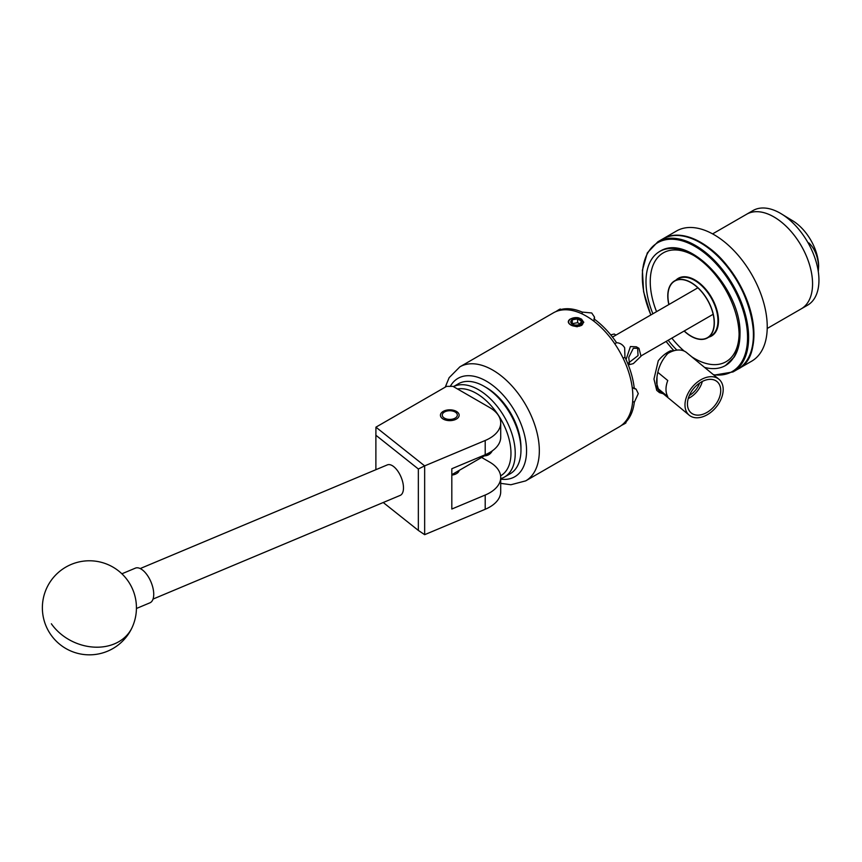 <?xml version="1.0" encoding="UTF-8"?>
<svg xmlns="http://www.w3.org/2000/svg" width="862" height="862" viewBox="0 0 862 862"><rect width="100%" height="100%" fill="white"/><g stroke="black" fill="none" stroke-linecap="round" stroke-linejoin="round"><path stroke-width="1.29" d="M456.407 411.411A9.353 5.398 0 0 0 446.214 410.237A9.353 5.398 0 0 0 440.439 415.225A9.353 5.398 0 0 0 443.176 419.051A9.353 5.398 0 0 0 453.369 420.225A9.353 5.398 0 0 0 459.144 415.225A9.353 5.398 0 0 0 456.407 411.411M500.714 422.908A37.616 21.722 0 0 0 489.691 407.554L452.981 386.359L446.602 386.359L375.929 427.164L424.654 465.879L485.209 440.482A37.616 21.722 0 0 0 500.714 422.908L500.714 437.163A37.616 21.722 180 0 1 485.209 454.737L451.817 468.734L451.817 509.033L485.209 495.036A37.616 21.722 0 0 0 500.714 477.462A37.616 21.722 0 0 0 489.691 462.107L481.632 457.453M500.714 477.462L500.714 491.717A37.616 21.722 180 0 1 485.209 509.28L424.654 534.677L418.35 530.421L418.35 468.993L375.886 435.245L375.886 469.693M451.817 475.113A9.45 5.463 0 0 0 459.187 470.404M375.886 435.245L375.929 427.164M418.35 468.993L424.654 465.879L424.654 534.677M383.234 502.514L418.35 530.421M387.06 465.027A16.55 7.941 67.2 0 1 387.35 464.887A16.55 7.941 67.2 0 1 400.938 476.772A16.55 7.941 67.2 0 1 400.442 495.284A16.55 7.941 67.2 0 1 400.151 495.413A16.55 7.941 67.2 0 1 399.849 495.531M136.422 608.486L149.945 602.818A18.813 9.029 -112.8 0 0 147.294 575.202A18.813 9.029 -112.8 0 0 135.388 568.133L121.876 573.801M453.477 386.639A51.914 29.976 60 0 1 503.246 415.031A51.914 29.976 60 0 1 507.567 474.779A51.914 29.976 60 0 1 504.475 477.052L510.229 473.734A51.914 29.976 -120 0 0 513.31 471.46A51.914 29.976 -120 0 0 520.971 449.975A51.914 29.976 -120 0 0 484.272 386.392A51.914 29.976 -120 0 0 458.315 383.816L453.444 386.629M500.606 475.813A48.908 28.23 -120 0 0 503.753 473.529A48.908 28.23 -120 0 0 501.803 420.915A48.908 28.23 -120 0 0 457.506 388.967M504.475 477.052A51.914 29.976 60 0 1 500.714 478.669M492.256 450.88A24.675 14.245 60 0 1 490.198 453.617A24.675 14.245 60 0 1 488.732 454.694A24.675 14.245 60 0 1 484.401 455.847M484.272 386.392L486.394 387.62A48.908 28.23 60 0 1 520.971 447.507L520.971 449.975M444.469 418.145A7.521 4.342 0 0 0 455.114 418.145A7.521 4.342 0 0 0 455.114 412.004L456.407 412.758L455.114 412.004A7.521 4.342 0 0 0 444.469 412.004A7.521 4.342 0 0 0 444.469 418.145M708.909 337.096A33.295 19.223 -120 0 0 711.592 335.975A33.295 19.223 -120 0 0 716.688 309.296A33.295 19.223 -120 0 0 694.944 279.956A33.295 19.223 -120 0 0 678.297 278.307A33.295 19.223 -120 0 0 675.991 280.075M712.605 233.882L746.643 214.239A54.618 31.528 60 0 1 801.046 245.411A54.618 31.528 60 0 1 801.251 308.833A54.618 31.538 60 0 1 800.766 309.113M663.126 238.731A75.156 43.391 60 0 1 663.212 238.677L676.519 230.994A75.156 43.391 60 0 1 751.384 273.9A75.156 43.391 60 0 1 751.675 361.178L738.368 368.85A75.156 43.391 60 0 1 738.281 368.904M663.212 238.677A75.156 43.391 60 0 1 738.087 281.583A75.156 43.391 60 0 1 738.368 368.85M787.599 218.248A37.616 21.722 60 0 1 791.973 220.338A37.616 21.722 60 0 1 818.631 266.38L818.631 266.38C817.79 256.025 814.515 248.191 808.782 242.868L808.793 244.129M791.973 220.338L780.239 213.194A54.618 31.538 60 0 1 815.991 261.326A54.618 31.538 60 0 1 807.64 305.148L767.212 328.476M818.297 271.605L818.631 266.38M746.158 214.519A54.618 31.538 60 0 1 746.632 214.229A54.618 31.538 60 0 1 773.861 216.879A54.618 31.538 60 0 1 809.612 265.011A54.618 31.538 60 0 1 801.251 308.833M746.632 214.229L753.022 210.543A54.618 31.538 60 0 1 780.239 213.194M704.092 413.825A20.311 13.587 129.5 0 0 719.21 398.061A20.311 13.587 129.5 0 0 716.721 381.338A20.311 13.587 129.5 0 0 704.092 380.648A20.311 13.587 129.5 0 0 689.158 395.938A20.311 13.587 129.5 0 0 690.882 412.672A20.311 13.587 129.5 0 0 704.092 413.825M688.264 398.503A19.427 12.995 129.5 0 0 702.314 381.457M689.341 395.507A16.475 11.023 129.5 0 0 699.578 383.094M657.911 372.406L667.781 380.541A23.328 15.602 129.5 0 0 667.781 396.628L656.995 387.728A23.328 15.602 -50.5 0 1 656.973 387.695M704.092 416.281A23.328 15.602 -50.5 0 1 689.255 415.236A23.328 15.602 -50.5 0 1 686.842 396.014A23.328 15.602 -50.5 0 1 704.092 378.192A23.328 15.602 -50.5 0 1 718.93 379.237A23.328 15.602 -50.5 0 1 721.332 398.459A23.328 15.602 -50.5 0 1 704.092 416.281M666.563 354.304A23.328 15.602 -50.5 0 1 671.724 351.502A23.328 15.602 -50.5 0 1 673.416 350.899L670.539 350.791C661.402 359.098 656.747 369.852 656.575 383.051L659.452 392.619L663.18 393.74M657.232 388.773L689.255 415.236M580.04 319.727A5.431 3.136 0 0 0 577.605 318.918A5.431 3.136 0 0 0 572.357 319.727A5.431 3.136 0 0 0 570.956 322.754A5.431 3.136 0 0 0 572.357 324.166A5.431 3.136 0 0 0 574.792 324.974A5.431 3.136 0 0 0 580.04 324.166A5.431 3.136 0 0 0 581.441 321.138A5.431 3.136 0 0 0 580.04 319.727M580.04 324.166L581.441 321.138L577.605 318.918L572.357 319.727L570.956 322.754L572.627 324.306M578.036 317.733A7.521 4.342 0 0 0 570.881 318.875A7.521 4.342 0 0 0 570.881 325.017A7.521 4.342 0 0 0 581.516 325.017A7.521 4.342 0 0 0 582.658 324.177L577.163 326.752L572.336 325.717L569.696 324.198C567.649 322.399 567.864 320.664 570.353 318.994L578.036 317.733L580.363 318.606L583.229 322.603L582.658 324.177M637.6 347.731L638.052 355.607L628.635 362.848M626.06 359.583L630.413 346.556L636.328 346.793L638.968 348.313L633.344 348.248L628.754 357.374L629.562 364.604L633.344 363.602L641.005 356.243L638.968 348.313M668.966 304.491A32.691 18.878 60 0 1 674.709 281.077A32.691 18.878 60 0 1 691.055 282.693A32.691 18.878 60 0 1 712.411 311.505A32.691 18.878 60 0 1 707.4 337.699A32.691 18.878 60 0 1 691.055 336.083A32.691 18.878 60 0 1 684.245 330.965M555.764 311.667L558.813 309.717C560.623 308.758 560.903 308.801 559.653 309.857A65.835 38.003 60 0 1 582.195 312.087L591.731 312.981L594.489 317.097L594.037 318.918A65.835 38.003 60 0 1 616.578 342.72C619.94 342.882 622.633 344.552 624.648 347.731L624.95 357.224A65.835 38.003 60 0 1 634.292 388.643L636.102 389.161L638.279 393.611L634.292 402.317A65.835 38.003 60 0 1 624.95 422.951C626.491 422.402 626.394 422.66 624.648 423.748L621.437 425.419M624.67 422.466L624.95 422.951C626.491 422.402 626.394 422.66 624.648 423.748M668.837 304.566A32.918 19.007 60 0 1 674.601 280.883L678.222 278.792A32.918 19.007 60 0 1 694.675 280.419A32.918 19.007 60 0 1 716.182 309.426A32.918 19.007 60 0 1 711.128 335.803L707.519 337.893A32.918 19.007 60 0 1 691.055 336.266A32.918 19.007 60 0 1 684.126 331.04M674.601 280.883A32.918 19.007 60 0 1 691.055 282.51A32.918 19.007 60 0 1 712.562 311.516A32.918 19.007 60 0 1 707.519 337.893M578.995 326.299L581.548 325.394L583.757 322.129L578.294 317.776M632.859 396.735A65.835 38.003 -120 0 0 604.122 330.491A65.835 38.003 -120 0 0 553.393 312.852L459.866 366.846A65.835 38.003 60 0 1 510.595 384.484A65.835 38.003 60 0 1 539.332 450.74A65.835 38.003 60 0 1 525.691 480.877L619.218 426.873A65.835 38.003 -120 0 0 632.859 396.735M583.746 322.366L581.548 319.145L578.736 317.906M659.408 390.087L658.266 391.186A24.826 16.604 -50.5 0 0 661.273 392.167M659.452 392.619L656.725 390.357L653.967 379.064L658.266 360.79A24.826 16.604 -50.5 0 1 670.539 350.791M690.861 355.963A24.826 16.604 -50.5 0 1 690.958 356.178L688.943 354.519M558.813 309.717C560.623 308.758 560.903 308.801 559.653 309.857L559.934 310.342M634.292 402.317L632.676 401.38M624.95 357.224L623.14 358.258M632.212 387.447L634.292 388.643M582.195 313.951L582.195 312.087M594.037 318.918L594.037 321.321M614.768 343.766L616.578 342.72M610.716 334.876L614.229 334.025L616.018 335.059M582.001 325.103L583.315 322.162M572.185 323.983L572.357 319.727M581.441 324.899L581.441 321.138M572.357 323.649L577.605 322.69L577.605 318.918M577.605 322.69A61.277 35.385 60 0 1 580.137 324.101M673.416 350.899A23.328 15.602 -50.5 0 1 686.561 352.558L718.93 379.237M656.995 377.319L656.995 387.728M485.209 495.036L485.209 509.28M485.209 440.482L485.209 454.737M51.364 623.776A47.022 37.659 24.2 0 0 114.517 643.828A47.022 37.659 24.2 0 0 132.285 627.127A47.022 47.022 0 0 0 108.72 564.933A47.022 47.022 0 0 0 55.728 640.628A47.022 47.022 0 0 0 132.285 627.127M662.684 238.979C673.351 233.214 686.012 234.442 700.634 242.664C746.039 266.142 772.104 353.161 737.84 369.162A75.166 43.391 -120 0 0 749.369 308.941A75.166 43.391 -120 0 0 700.256 242.707A75.166 43.391 -120 0 0 662.684 238.979L657.889 241.748A75.166 43.391 60 0 1 695.472 245.465A75.166 43.391 60 0 1 744.574 311.699A75.166 43.391 60 0 1 733.056 371.931L713.962 375.153M713.413 374.701A74.412 42.96 -120 0 0 746.707 326.192A74.412 42.96 -120 0 0 694.944 246.392A74.412 42.96 -120 0 0 648.666 251.51A74.412 42.96 -120 0 0 650.885 314.932M700.795 243.009A74.412 42.96 60 0 1 753.41 334.445M666.175 341.406A74.412 42.96 -120 0 0 673.955 350.737M500.714 479.143A56.806 32.799 -120 0 0 526.563 450.74A56.806 32.799 -120 0 0 495.434 387.577A56.806 32.799 -120 0 0 450.298 386.359M739.09 334.154A62.818 36.269 60 0 1 691.507 356.631M684.169 351.071A62.818 36.269 60 0 1 671.854 338.13M656.564 311.656A62.818 36.269 60 0 1 650.25 281.648A62.818 36.269 60 0 1 693.63 255.411M704.556 367.395A65.835 38.003 -120 0 0 725.459 365.542A65.835 38.003 -120 0 0 739.1 335.404A65.835 38.003 -120 0 0 710.363 269.149A65.835 38.003 -120 0 0 659.635 251.51A65.835 38.003 -120 0 0 645.994 281.648A65.835 38.003 -120 0 0 652.89 313.779M668.169 340.253A65.835 38.003 -120 0 0 676.907 350.123M153.027 599.079L400.151 495.413M140.215 568.554L387.35 464.887M444.469 412.004L443.143 412.769M733.056 371.931L737.84 369.162M657.889 241.748L647.319 252.9L642.395 270.248L643.602 291.755L650.767 314.996M666.046 341.471L673.782 350.78M627.773 363.57L629.562 364.604M641.199 355.823L713.143 314.285M681.745 277.014L680.258 277.876M676.638 279.967L674.709 281.077M459.866 366.846L449.134 377.685L445.255 387.135M659.635 251.51C688.555 232.309 741.773 289.707 739.984 334.176C739.973 343.302 738.023 350.963 734.133 357.148L725.459 365.542M594.489 319.252L594.489 317.097M636.102 389.161L634.227 388.083M500.714 483.356L510.918 484.746L525.691 480.877M714.436 333.637L712.949 334.499M709.329 336.589L707.4 337.699M612.494 337.096L697.864 287.811M491.9 451.516L451.817 474.66"/></g></svg>
